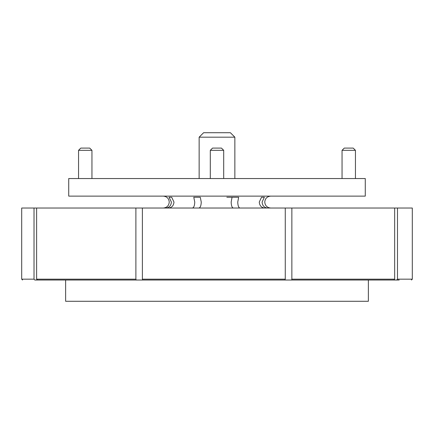 <?xml version="1.0" encoding="UTF-8"?>
<svg xmlns="http://www.w3.org/2000/svg" width="434" height="434" viewBox="0 0 434 434"><rect width="100%" height="100%" fill="white"/><g stroke="black" fill="none" stroke-linecap="round" stroke-linejoin="round"><path stroke-width="0.65" d="M68.724 196.119L365.276 196.119L365.276 178.548L68.724 178.548L68.724 196.119M261.528 197.253L263.053 197.253L261.528 197.253L259.266 202.076C259.592 205.689 261.414 207.674 264.74 208.027M397.484 208.027L412.3 208.027L412.3 279.176L397.484 279.176L397.484 208.027L291.865 208.027L291.865 279.176L291.55 280.022L393.882 280.022L394.658 279.176L394.658 208.027L239.942 208.027C238.613 207.68 237.886 205.7 237.751 202.076L238.657 197.253L232.065 197.253L231.159 202.076C231.289 205.689 232.016 207.674 233.346 208.027M198.875 208.027C200.318 207.68 201.116 205.7 201.257 202.076L200.275 197.253L193.776 197.253L194.757 202.076C194.616 205.689 193.824 207.674 192.381 208.027L36.619 208.027L36.619 279.176L37.411 280.022L136.227 280.022L135.885 279.176L135.885 208.027L21.7 208.027L21.7 279.176L22.552 280.022M168.43 208.027C171.799 207.68 173.649 205.7 173.98 202.076L171.69 197.253L169.092 197.253L171.387 202.076C171.056 205.689 169.206 207.674 165.831 208.027L148.732 208.027M291.55 280.022L275.861 280.022M226.819 197.253L232.065 197.253M263.053 197.253L264.355 197.253L262.093 202.076C262.418 205.689 264.241 207.674 267.566 208.027M169.141 197.253L171.69 197.253M74.643 280.022L34.812 280.022L34.02 279.176L34.02 208.027M194.144 197.253L200.275 197.253M153.3 280.022L136.227 280.022M142.385 279.176L142.726 280.022L284.959 280.022L285.268 279.176L142.385 279.176L142.385 208.027L285.268 208.027L285.268 279.176M397.484 279.176L396.703 280.022L357.448 280.022M39.342 208.027L135.885 208.027M34.812 280.022L37.297 280.022M399.188 280.022L396.703 280.022M203.611 132.717L230.389 132.717L234.854 137.182L199.146 137.182L203.611 132.717M212.535 148.092L221.465 148.092L223.694 150.327L210.306 150.327L212.535 148.092M223.694 178.548L223.694 150.327M210.306 178.548L210.306 150.327M344.287 148.092L353.211 148.092L355.446 150.327L342.052 150.327L344.287 148.092M355.446 178.548L355.446 150.327M342.052 178.548L342.052 150.327M80.789 148.092L89.713 148.092L91.948 150.327L78.554 150.327L80.789 148.092M91.948 178.548L91.948 150.327M78.554 178.548L78.554 150.327M368.363 280.022L368.363 301.283L65.637 301.283L65.637 280.022M394.658 279.176L291.865 279.176M34.02 279.176L21.7 279.176M135.885 279.176L36.619 279.176M163.287 208.027C166.9 207.674 168.886 205.689 169.238 202.076C168.886 198.457 166.9 196.477 163.287 196.119M270.713 208.027C267.1 207.674 265.114 205.689 264.762 202.076C265.114 198.457 267.1 196.477 270.713 196.119M412.3 279.176L411.448 280.022M199.146 178.548L199.146 137.182M234.854 178.548L234.854 137.182"/></g></svg>
